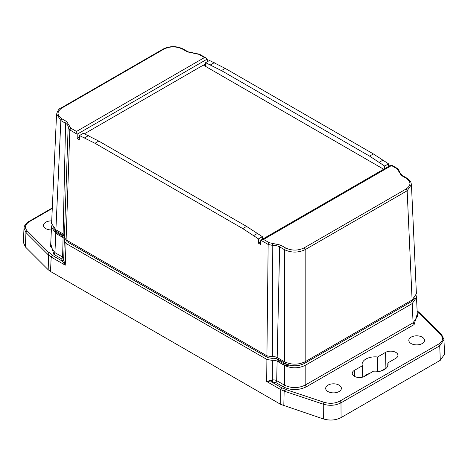 <?xml version="1.0" encoding="UTF-8"?>
<svg xmlns="http://www.w3.org/2000/svg" width="468" height="468" viewBox="0 0 468 468"><rect width="100%" height="100%" fill="white"/><g stroke="black" fill="none" stroke-linecap="round" stroke-linejoin="round"><path stroke-width="0.7" d="M55.423 230.63A13.958 8.061 0 0 0 64.338 235.936M54.867 230.145A13.958 8.061 0 0 0 58.91 235.193A13.958 8.061 0 0 0 64.403 237.147M391.991 312.852A14.695 8.482 180 0 1 391.973 312.864L320.077 354.375M241.441 342.377A14.795 8.541 180 0 1 240.166 341.716L75.997 246.893A14.742 8.512 180 0 1 75.208 246.402M293.781 365.789A13.958 8.061 180 0 1 281.28 363.577A13.958 8.061 180 0 1 277.319 358.962M51.878 225.447L51.492 227.173L55.791 233.392L63.069 237.592A5.142 2.972 180 0 1 64.572 239.745A5.142 2.972 180 0 1 64.444 240.347L64.303 241.026L66.023 243.495L266.895 359.471L272.347 360.378A5.142 2.972 180 0 1 277.12 361.173L284.398 365.379C291.324 368.614 298.251 368.614 305.177 365.379L412.209 303.58L416.508 297.361L416.122 295.641M51.492 227.173L50.62 246.408L54.92 252.621L55.791 233.392M412.209 303.58L413.08 322.809L417.38 316.614L416.508 297.361M284.398 365.379L284.398 385.111C291.324 388.405 298.251 388.405 305.177 385.111L413.08 322.809L414.121 324.576L417.263 313.94M287.1 364.391A13.958 8.061 180 0 1 277.916 359.243M272.347 360.378L272.341 379.975A4.528 2.615 180 0 1 276.687 380.659L284.398 385.111L283.362 386.878C290.903 390.482 298.52 390.482 306.212 386.878L414.121 324.576M266.895 359.471L266.684 381.478L271.615 380.057L271.803 382.069L275.646 382.426L283.362 386.878M50.521 271.487L48.186 269.726L48.608 255.048L51.176 257.055L50.521 271.487L280.765 404.416L280.765 389.61L284.228 391.084M64.303 241.026L63.648 260.161M63.812 259.582L62.209 261.062L63.666 260.003L65.257 265.186L62.209 261.062L52.211 255.288L49.081 252.41L48.608 255.048M50.737 243.752L53.878 254.387L54.92 252.621L62.63 257.072A4.528 2.615 180 0 1 63.701 258.061M386.591 367.836A6.763 3.902 0 0 0 385.901 368.187L380.964 371.042M369.527 373.487A12.49 7.213 0 0 0 363.993 376.641M48.602 255.089L48.186 269.726L25.366 246.911L23.4 242.471L23.979 228.074L25.945 232.526L25.366 246.911M443.898 338.709L444.6 354.106L440.3 360.296L341.067 417.591C335.673 420.322 329.764 420.767 323.329 418.936L280.765 404.416M281.8 387.837L280.765 389.61L266.684 381.478L271.803 382.069L281.8 387.837L286.785 389.645L284.907 390.236M51.363 229.952A7.851 4.534 180 0 1 45.788 228.624A7.851 4.534 180 0 1 43.495 225.506A7.851 4.534 180 0 1 51.72 220.896M52.287 208.453L29.314 221.715C25.02 224.517 24.318 227.588 27.214 230.929L48.836 252.55L48.52 255.101L25.945 232.526L27.214 230.929M377.729 371.691L377.582 356.985A12.993 7.5 0 0 0 362.109 364.484A12.993 7.5 0 0 0 362.343 365.783L362.735 377.103M387.738 366.075L387.849 362.911L395.817 358.312A7.26 4.194 0 0 0 397.94 355.428A7.26 4.194 0 0 0 393.524 351.491A7.26 4.194 0 0 0 385.55 352.386L377.582 356.985M362.343 365.783L354.375 370.381A7.26 4.194 0 0 0 352.252 373.423A7.26 4.194 0 0 0 356.791 377.231A7.26 4.194 0 0 0 364.642 376.307L372.61 371.709A12.993 7.5 -0 0 0 388.083 364.484A12.993 7.5 -0 0 0 387.849 362.911M341.067 417.591L340.991 402.825C335.603 405.569 329.694 406.019 323.253 404.176L284.146 391.137L283.807 405.762M444.021 339.622L439.721 345.823L340.991 402.825L339.949 401.058L438.686 344.056C442.98 341.26 443.682 338.188 440.786 334.842L419.164 313.221L419.48 313.004M417.146 311.401L418.918 313.361L419.392 313.045M440.786 334.842L441.821 335L419.334 312.659M327.98 391.546A7.851 4.534 180 0 1 325.687 388.428A7.851 4.534 180 0 1 333.532 383.813A7.851 4.534 180 0 1 341.377 388.428A7.851 4.534 180 0 1 336.469 392.547A7.851 4.534 180 0 1 327.98 391.546M411.109 343.553A7.851 4.534 180 0 1 408.816 340.435A7.851 4.534 180 0 1 416.66 335.819A7.851 4.534 180 0 1 424.505 340.435A7.851 4.534 180 0 1 419.597 344.553A7.851 4.534 180 0 1 411.109 343.553M284.146 391.137L284.848 390.271L286.539 389.785L323.991 402.269C329.782 403.942 335.106 403.539 339.949 401.058M64.444 236.001A6.611 3.82 -0 0 0 64.104 235.79L56.827 231.59L53.194 227.641M414.806 297.835L411.173 301.784L304.136 363.577C297.905 366.538 291.669 366.538 285.439 363.577L278.162 359.377A6.611 3.82 -0 0 0 272.025 358.353L267.936 357.669L67.059 241.699L65.877 239.335M411.413 184.164L416.403 293.764L412.103 299.982L305.177 361.717C298.251 364.952 291.324 364.952 284.398 361.717L277.179 357.546A5.218 3.013 -0 0 0 272.353 356.733L266.918 355.82L66.105 239.885L64.391 237.387L68.152 126.963A8.722 5.037 -0 0 0 65.596 123.312L60.852 120.568L56.593 113.911M64.648 236.147A5.218 3.013 -0 0 0 63.121 233.959L55.897 229.788L51.597 223.569L56.552 114.332M84.386 133.801L203.352 65.116L205.405 66.304L205.622 62.689L209.494 60.471L225.237 68.404L373.376 153.931L388.528 163.835L388.656 166.356M61.144 107.944L163.127 49.064L163.864 49.134C170.077 46.174 176.307 46.174 182.561 49.134L187.305 51.872A1.468 0.848 120 0 1 188.042 51.802L199.543 54.241L198.806 54.317L204.452 57.576L205.715 57.804L207.207 59.108L207.342 61.706M66.105 239.885L69.826 129.952L68.123 127.278L69.586 126.179L66.637 121.545L61.893 118.802C56.786 115.239 56.786 111.641 61.893 108.009L163.864 49.134M272.353 356.733L272.78 245.437L268.152 244.454L260.793 240.207L260.571 244.419L258.535 243.243L258.506 238.902L242.775 228.6L94.986 143.278L79.472 135.539L79.25 139.733L77.22 138.563L77.185 134.199L69.826 129.952L70.867 128.185L69.586 126.179M305.177 361.717L305.177 249.637C298.251 252.895 291.324 252.895 284.398 249.637L279.653 246.893A8.722 5.037 -0 0 0 272.78 245.437L272.663 243.424L269.194 242.687L263.548 239.429L260.793 240.183L390.815 165.116L391.494 165.561L391.698 165.181L397.882 168.755M411.448 184.527L407.148 190.763L305.177 249.637L304.136 247.87C297.923 250.83 291.693 250.83 285.439 247.87L280.695 245.127L272.663 243.424M263.548 239.429L391.494 165.561L397.133 168.819L397.87 168.743L399.877 172.06A8.722 5.037 -0 0 0 399.847 172.557L402.1 175.389A1.468 0.848 120 0 0 401.363 175.459L406.107 178.197C411.214 181.765 411.214 185.363 406.107 188.996L304.136 247.87M388.528 163.835L384.684 166.07L384.684 168.65M205.622 62.689L221.44 70.598L369.58 156.119L384.684 166.07M207.207 59.108L77.185 134.199M77.22 138.563L79.396 136.966M203.352 65.116L205.528 64.192M79.472 135.539L83.316 133.304L98.783 141.09L246.566 226.413L262.378 236.685L258.506 238.902M258.535 243.243L260.717 241.663M262.53 239.177L262.378 236.685M77.185 134.176L76.506 131.444L70.867 128.185M205.405 66.304L383.684 169.229M204.452 57.576L76.506 131.444M305.177 365.379L305.177 385.111L306.212 386.878M277.12 361.173L276.687 380.659A1.468 0.848 -60 0 1 275.646 382.426M271.615 380.057L272.341 379.975L272.715 381.964M66.023 243.495L65.257 265.186L51.176 257.055L52.211 255.288M63.069 237.592L62.63 257.072A1.468 0.848 -60 0 1 61.589 258.839L62.39 260.536M53.878 254.387L61.589 258.839M385.901 368.187L385.55 352.386M354.51 376.383L354.375 370.381M323.329 418.936L323.253 404.176L323.991 402.269M440.3 360.296L439.721 345.823L438.686 344.056M29.314 221.715L28.583 221.645L26.395 223.259L24.4 226.126L23.979 228.074M56.827 231.59L56.827 230.326M64.104 235.79L64.104 234.749M67.059 241.699L67.059 240.435M267.936 357.669L267.936 356.283M272.025 358.353L272.025 356.768M278.162 359.377L278.162 358.114M285.439 363.577L285.439 362.261M304.136 363.577L304.136 362.261M411.173 301.784L411.173 300.52M55.897 229.788L60.852 120.568L61.893 118.802M63.121 233.959L65.596 123.312A1.468 0.848 -60 0 1 66.637 121.545M266.918 355.82L268.152 244.454L269.194 242.687M277.179 357.546L279.653 246.893A1.468 0.848 -60 0 1 280.695 245.127M284.398 361.717L284.398 249.637L285.439 247.87M412.103 299.982L407.148 190.763L406.107 188.996M383.087 160.079L379.261 162.291M373.376 153.931L369.58 156.119M225.237 68.404L221.44 70.598M214.274 62.689L210.442 64.9M195.22 53.902L195.337 53.58L198.806 54.317M187.305 51.872L195.337 53.58M188.042 51.802L183.298 49.064L182.561 49.134M56.558 114.315C57.628 110.559 59.161 108.43 61.156 107.932L61.893 108.009M84.556 137.873L88.382 135.661M94.986 143.278L98.783 141.09M242.775 228.6L246.566 226.413M253.72 235.568L257.546 233.362M411.442 184.497L410.851 182.187L408.903 179.618L406.844 178.127L406.107 178.197M399.877 172.06L398.414 170.82L401.363 175.459M397.133 168.819L398.414 170.82M52.311 207.944L28.583 221.645M441.821 335L444.009 339.639M419.31 312.636L417.117 310.775M199.543 54.241L205.715 57.804M163.127 49.064C169.849 45.841 176.571 45.841 183.292 49.064M68.135 127.179L68.106 127.477M406.844 178.127L402.1 175.389"/></g></svg>
